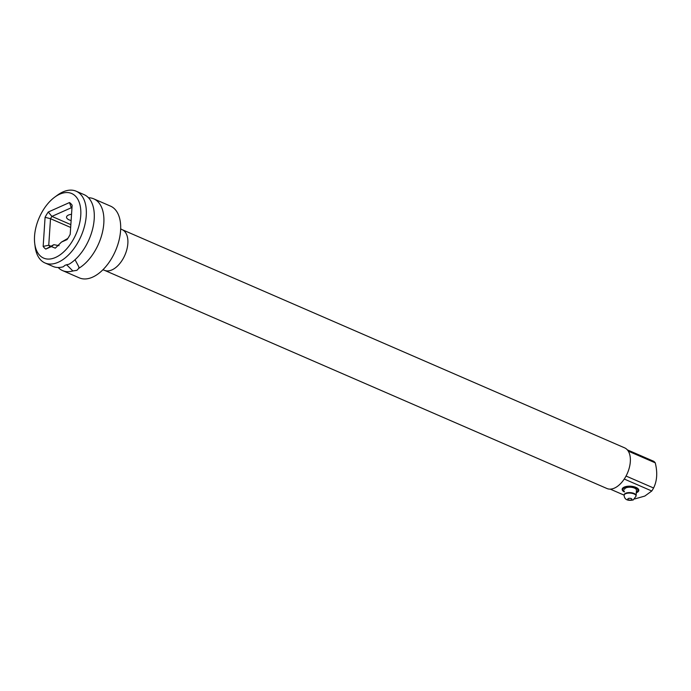 <?xml version="1.0" encoding="UTF-8"?>
<svg xmlns="http://www.w3.org/2000/svg" width="691" height="691" viewBox="0 0 691 691"><rect width="100%" height="100%" fill="white"/><g stroke="black" fill="none" stroke-linecap="round" stroke-linejoin="round"><path stroke-width="1.04" d="M634.761 498.937L644.824 496.06L651.777 490.999L624.258 479.044M624.12 495.153L610.239 489.124M636.299 492.752A8.344 3.628 -176.2 0 0 638.812 490.385A8.344 3.628 -176.2 0 0 635.962 487.388A8.344 3.628 -176.2 0 0 627.143 486.326A8.344 3.628 -176.2 0 0 622.159 489.28A8.344 3.628 -176.2 0 0 624.336 491.949M627.298 449.832L653.746 461.312A21.646 12.386 113.5 0 1 655.249 462.84L628.257 451.128M651.777 490.999A21.646 12.386 113.5 0 0 653.582 487.993C657.098 480.901 657.659 472.523 655.249 462.84M653.582 487.993L626.055 476.039M614.454 488.096A22.164 12.68 113.5 0 1 606.948 488.511L104.471 270.311A22.164 12.68 113.5 0 0 111.977 269.896A22.164 12.68 113.5 0 0 126.919 249.235A22.164 12.68 113.5 0 0 122.126 229.645L624.604 447.846A22.164 12.68 113.5 0 1 629.389 467.427A22.164 12.68 113.5 0 1 614.454 488.096M88.491 197.747A39.119 22.38 113.5 0 1 93.726 198.835L110.5 206.117A39.119 22.38 -66.5 0 1 120.588 230.544A39.119 22.38 113.5 0 1 92.585 277.151A39.119 22.38 113.5 0 1 79.344 277.877L62.57 270.596A39.119 22.38 113.5 0 1 58.199 267.512M93.726 198.835A39.119 22.38 113.5 0 1 103.814 223.262A39.119 22.38 113.5 0 1 78.791 268.307L76.891 270.336L72.866 270.958A39.119 22.38 113.5 0 1 62.57 270.596M34.714 243.353L35.111 246.583A39.119 22.38 -66.5 0 0 45.01 262.969L52.957 266.424A39.119 22.38 113.5 0 0 63.252 266.778L65.127 265.223L69.186 264.135A39.119 22.38 113.5 0 0 94.201 219.09A39.119 22.38 113.5 0 0 84.121 194.663L76.174 191.208A39.119 22.38 -66.5 0 0 57.431 195.164L54.805 197.082A35.206 20.143 -66.5 0 0 34.55 236.123A35.206 20.143 -66.5 0 0 34.714 243.353A35.206 20.143 -66.5 0 0 58.329 255.99A35.206 20.143 -66.5 0 0 80.752 215.506A35.206 20.143 -66.5 0 0 54.805 197.082M45.01 262.969A39.119 22.38 -66.5 0 0 70.992 252.284A39.119 22.38 -66.5 0 0 86.254 215.635A39.119 22.38 -66.5 0 0 76.174 191.208M72.866 270.958L66.552 264.705M71.536 214.288A7.826 3.403 -176.2 0 0 68.452 215.065A7.826 3.403 -176.2 0 0 66.535 217.104A7.826 3.403 -176.2 0 0 71.121 220.55M75.043 259.73L78.904 266.976L78.791 268.307M45.796 249.08A26.206 14.995 113.5 0 1 43.162 246.393L45.088 217.302A26.206 14.995 113.5 0 1 48.258 212.025L69.497 202.549A26.206 14.995 113.5 0 1 72.14 205.236L70.206 234.318A26.206 14.995 113.5 0 1 67.036 239.604L61.464 242.083L55.306 248.155L51.367 246.592L45.796 249.08L53.829 244.674L59.055 245.659M67.839 238.421L61.464 242.083M53.829 244.674L51.367 246.592M49.907 246.428A22.293 12.758 113.5 0 1 48.75 245.253L50.668 246.082M71.933 208.362A22.293 12.758 113.5 0 0 71.277 207.758L51.894 216.404A22.293 12.758 113.5 0 0 50.512 218.71L48.75 245.253L43.162 246.393M71.277 207.758L69.497 202.549M70.853 224.635L51.894 216.404L48.258 212.025M45.088 217.302L50.512 218.71L70.663 227.46M636.342 492.139A7.428 3.23 3.8 0 0 636.877 491.819A7.428 3.23 3.8 0 0 635.357 487.656A7.428 3.23 -176.2 0 0 625.908 487.043A7.428 3.23 -176.2 0 0 623.887 490.955A7.428 3.23 -176.2 0 0 624.37 491.344M636.083 496.086L636.471 490.23A5.994 2.609 3.8 0 0 634.424 488.079A5.994 2.609 -176.2 0 0 628.084 487.31A5.994 2.609 -176.2 0 0 624.5 489.435A5.994 2.609 3.8 0 1 625.977 487.872A5.994 2.609 -176.2 0 1 632.671 487.518A5.994 2.609 -176.2 0 1 636.471 490.23L636.109 495.62A5.994 2.609 3.8 0 0 634.062 493.469A5.994 2.609 -176.2 0 0 627.73 492.7A5.994 2.609 -176.2 0 0 624.146 494.825L624.111 495.292C624.457 499.55 627.506 501.105 633.258 499.947L636.083 496.086A5.994 2.609 -176.2 0 0 632.274 493.383A5.994 2.609 -176.2 0 0 625.58 493.737A5.994 2.609 -176.2 0 0 624.111 495.292M622.349 488.623A8.214 3.567 -176.2 0 0 622.323 488.822A8.214 3.567 -176.2 0 0 623.222 490.61A8.214 3.567 -176.2 0 0 623.455 490.8M636.333 492.32A7.696 3.343 -176.2 0 0 637.102 491.888A7.696 3.343 -176.2 0 0 634.977 487.362A7.696 3.343 -176.2 0 0 624.699 487.319A7.696 3.343 -176.2 0 0 623.653 490.999A7.696 3.343 -176.2 0 0 624.362 491.526M637.327 491.724A8.214 3.567 -176.2 0 0 637.577 491.56A8.214 3.567 -176.2 0 0 638.709 489.91A8.214 3.567 -176.2 0 0 638.709 489.712M628.292 498.531A2.09 0.907 -176.2 0 0 628.49 499.818A2.09 0.907 -176.2 0 0 631.436 499.887A2.09 0.907 -176.2 0 0 631.228 498.6A2.09 0.907 -176.2 0 0 628.292 498.531M122.126 229.645L120.675 228.868M102.907 269.775L104.471 270.311M623.653 490.999L623.222 490.61M637.102 491.888L637.577 491.56"/></g></svg>
